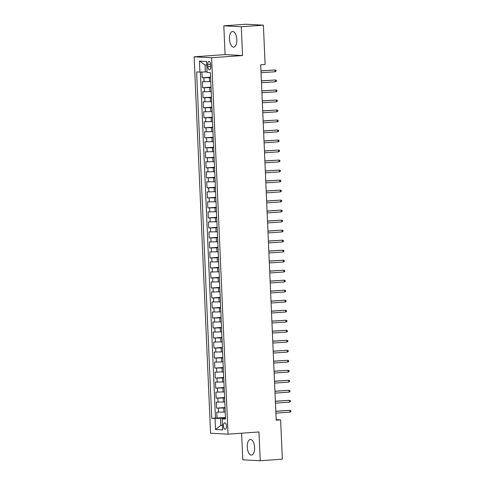 <?xml version="1.0" encoding="UTF-8"?>
<svg xmlns="http://www.w3.org/2000/svg" width="485" height="485" viewBox="0 0 485 485"><rect width="100%" height="100%" fill="white"/><g stroke="black" fill="none" stroke-linecap="round" stroke-linejoin="round"><path stroke-width="0.73" d="M254.613 447.467A7.827 3.662 -94.1 0 0 250.381 439.458A7.827 3.662 -94.1 0 0 247.253 447.073A7.827 3.662 -94.1 0 0 251.491 455.075A7.827 3.662 -94.1 0 0 254.613 447.467M236.801 39.503A7.827 3.662 -94.1 0 0 232.57 31.501A7.827 3.662 -94.1 0 0 229.441 39.109A7.827 3.662 -94.1 0 0 233.679 47.112A7.827 3.662 -94.1 0 0 236.801 39.503M226.495 426.097A3.213 1.503 -94.1 0 0 224.755 422.817A3.213 1.503 -94.1 0 0 223.47 425.939A3.213 1.503 -94.1 0 0 225.21 429.219A3.213 1.503 -94.1 0 0 226.495 426.097M241.609 433.202L242.773 459.816L260.233 460.75L282.343 459.174L280.627 419.883L276.183 419.646M194.127 56.812L210.563 433.238L228.023 434.172L211.587 57.745L194.127 56.812L225.082 54.605L242.542 55.539L241.287 26.76L223.821 25.826L225.082 54.605M223.821 25.826L245.931 24.25L263.397 25.184L241.287 26.76M201.93 72.047L202.178 77.752L210.599 77.151M210.757 81.607L202.354 81.759L202.615 87.761L211.036 87.167M211.193 91.623L202.791 91.768L203.051 97.776L211.472 97.176M211.63 101.632L203.227 101.777L203.488 107.785L211.909 107.185M212.066 111.641L203.664 111.792L203.924 117.8L212.345 117.2M212.503 121.656L204.1 121.802L204.367 127.81L212.782 127.209M212.939 131.665L204.537 131.811L204.803 137.819L213.218 137.219M213.376 141.675L204.979 141.826L205.24 147.834L213.661 147.234M213.812 151.69L205.416 151.835L205.676 157.843L214.097 157.243M214.249 161.699L205.852 161.851L206.113 167.852L214.534 167.252M214.685 171.708L206.289 171.86L206.549 177.868L214.97 177.267M215.128 181.723L206.725 181.869L206.986 187.877L215.407 187.277M215.564 191.733L207.162 191.884L207.422 197.886L215.843 197.292M216.001 201.748L207.598 201.893L207.859 207.901L216.28 207.301M216.437 211.757L208.035 211.903L208.295 217.91L216.716 217.31M216.874 221.766L208.471 221.918L208.738 227.92L217.153 227.326M217.31 231.781L208.908 231.927L209.174 237.935L217.589 237.335M217.747 241.791L209.35 241.936L209.611 247.944L218.032 247.344M218.183 251.8L209.787 251.951L210.047 257.959L218.468 257.359M218.62 261.815L210.223 261.961L210.484 267.969L218.905 267.368M219.056 271.824L210.66 271.97L210.92 277.978L219.341 277.378M219.499 281.833L211.096 281.985L211.357 287.993L219.778 287.393M219.935 291.849L211.533 291.994L211.793 298.002L220.214 297.402M220.372 301.858L211.969 302.003L212.23 308.011L220.651 307.411M220.808 311.867L212.406 312.019L212.666 318.027L221.087 317.426M221.245 321.882L212.842 322.028L213.109 328.036L221.524 327.436M221.681 331.892L213.279 332.043L213.545 338.045L221.96 337.451M222.118 341.907L213.721 342.052L213.982 348.06L222.403 347.46M222.554 351.916L214.158 352.061L214.418 358.069L222.839 357.469M222.991 361.925L214.594 362.077L214.855 368.079L223.276 367.484M223.427 371.94L215.031 372.086L215.291 378.094L223.712 377.494M223.87 381.95L215.467 382.095L215.728 388.103L224.149 387.503M224.306 391.959L215.904 392.11L216.164 398.118L224.585 397.518M224.743 401.974L216.34 402.12L216.601 408.127L225.022 407.527M263.397 25.184L265.113 64.481L260.688 64.796L276.207 420.198L280.627 419.883M207.738 64.432L207.829 66.633A3.11 1.455 -94.1 0 0 209.514 69.816A3.11 1.455 -94.1 0 0 210.757 66.791L210.66 64.584A3.11 1.455 -94.1 0 0 208.98 61.407A3.11 1.455 -94.1 0 0 207.738 64.432L210.635 64.226M225.495 418.409L222.221 418.876L225.525 419.058L210.399 72.665L207.101 72.483L206.616 61.474L199.444 61.092L199.923 72.101L196.619 71.925L211.745 418.319L220.475 418.343L220.778 425.351L222.506 425.442M222.221 418.876L222.706 429.892L215.528 429.51L215.049 418.494M225.04 407.976L216.601 408.127M225.179 411.983L223.924 412.074L223.749 408.067M224.603 397.967L216.164 398.118M224.167 387.951L215.728 388.103M223.731 377.942L215.291 378.094M223.294 367.933L214.855 368.079M222.857 357.918L214.418 358.069M222.421 347.909L213.982 348.06M221.984 337.899L213.545 338.045M221.548 327.884L213.109 328.036M221.105 317.875L212.666 318.027M220.669 307.86L212.23 308.011M220.232 297.851L211.793 298.002M219.796 287.841L211.357 287.993M219.359 277.826L210.92 277.978M218.923 267.817L210.484 267.969M218.486 257.808L210.047 257.959M218.05 247.793L209.611 247.944M217.613 237.783L209.174 237.935M217.177 227.774L208.738 227.92M216.734 217.759L208.295 217.91M216.298 207.75L207.859 207.901M215.861 197.741L207.422 197.886M215.425 187.725L206.986 187.877M214.988 177.716L206.549 177.868M214.552 167.701L206.113 167.852M214.115 157.692L205.676 157.843M213.679 147.682L205.24 147.834M213.242 137.667L204.803 137.819M212.806 127.658L204.367 127.81M212.363 117.649L203.924 117.8M211.927 107.634L203.488 107.785M211.49 97.624L203.051 97.776M211.054 87.615L202.615 87.761M210.617 77.6L202.178 77.752M200.353 72.089L215.461 418.052L225.458 417.536M223.924 412.074L216.777 412.129L217.037 418.137M210.817 82.183L210.642 78.121M206.774 65.038L205.046 64.942L205.349 71.95L199.923 72.101M207.071 71.828L205.349 71.95M260.233 460.75L258.978 431.965L228.023 434.172M242.542 55.539L211.587 57.745M222.5 425.23L220.778 425.351L215.528 429.51M225.476 417.985L220.475 418.343M211.042 88.161L211.254 92.192M211.478 98.176L211.69 102.208M211.915 108.185L212.127 112.217M212.351 118.194L212.563 122.226M212.788 128.21L213.006 132.241M213.224 138.219L213.442 142.25M213.661 148.228L213.879 152.26M214.097 158.243L214.315 162.275M214.54 168.253L214.752 172.284M214.976 178.268L215.188 182.299M215.413 188.277L215.625 192.309M215.849 198.286L216.061 202.318M216.286 208.301L216.498 212.333M216.722 218.311L216.934 222.342M217.159 228.32L217.377 232.351M217.595 238.335L217.813 242.367M218.032 248.344L218.25 252.376M218.468 258.353L218.686 262.385M218.911 268.369L219.123 272.4M219.347 278.378L219.559 282.409M219.784 288.387L219.996 292.419M220.22 298.402L220.433 302.434M220.657 308.411L220.869 312.443M221.093 318.427L221.305 322.458M221.53 328.436L221.748 332.467M221.966 338.445L222.185 342.477M222.403 348.46L222.621 352.492M222.839 358.47L223.058 362.501M223.282 368.479L223.494 372.51M223.718 378.494L223.931 382.526M224.155 388.503L224.367 392.535M224.591 398.512L224.804 402.544M215.461 418.052L211.745 418.319M225.028 408.528L225.24 412.559M205.046 64.942L199.444 61.092M275.068 71.756L276.013 71.265L275.971 70.264L274.989 69.955L275.068 71.756L261.039 72.756M260.96 70.956L274.989 69.955L260.954 70.852M275.51 81.771L276.45 81.28L276.408 80.274L275.431 79.97L275.51 81.771L261.476 82.771M261.397 80.965L275.431 79.97L261.391 80.862M275.947 91.78L276.887 91.289L276.844 90.289L275.868 89.98L275.947 91.78L261.912 92.78M261.833 90.98L275.868 89.98L261.827 90.871M276.383 101.795L277.323 101.298L277.281 100.298L276.304 99.989L276.383 101.795L262.349 102.79M262.27 100.989L276.304 99.989L262.264 100.886M276.82 111.805L277.76 111.314L277.717 110.313L276.741 110.004L276.82 111.805L262.785 112.805M262.706 110.998L276.741 110.004L262.7 110.895M277.256 121.814L278.202 121.323L278.154 120.322L277.177 120.013L277.256 121.814L263.222 122.814M263.143 121.014L277.177 120.013L263.137 120.904M277.693 131.829L278.639 131.332L278.59 130.332L277.614 130.022L277.693 131.829L263.658 132.823M263.579 131.023L277.614 130.022L263.579 130.92M278.129 141.838L279.075 141.347L279.033 140.347L278.05 140.038L278.129 141.838L264.095 142.839M264.016 141.032L278.05 140.038L264.016 140.929M278.566 151.847L279.512 151.356L279.469 150.356L278.487 150.047L278.566 151.847L264.537 152.848M264.458 151.047L278.487 150.047L264.452 150.938M279.002 161.863L279.948 161.366L279.906 160.365L278.923 160.056L279.002 161.863L264.974 162.857M264.895 161.056L278.923 160.056L264.889 160.953M279.439 171.872L280.385 171.381L280.342 170.381L279.36 170.071L279.439 171.872L265.41 172.872M265.331 171.072L279.36 170.071L265.325 170.962M279.881 181.881L280.821 181.39L280.779 180.39L279.803 180.081L279.881 181.881L265.847 182.881M265.768 181.081L279.803 180.081L265.762 180.972M280.318 191.896L281.258 191.405L281.215 190.399L280.239 190.09L280.318 191.896L266.283 192.891M266.204 191.09L280.239 190.09L266.198 190.987M280.754 201.905L281.694 201.414L281.652 200.414L280.676 200.105L280.754 201.905L266.72 202.906M266.641 201.105L280.676 200.105L266.635 200.996M281.191 211.915L282.131 211.424L282.088 210.423L281.112 210.114L281.191 211.915L267.156 212.915M267.077 211.114L281.112 210.114L267.071 211.011M281.627 221.93L282.573 221.439L282.525 220.433L281.549 220.129L281.627 221.93L267.593 222.93M267.514 221.124L281.549 220.129L267.508 221.021M282.064 231.939L283.01 231.448L282.961 230.448L281.985 230.139L282.064 231.939L268.029 232.939M267.95 231.139L281.985 230.139L267.95 231.03M282.5 241.954L283.446 241.457L283.404 240.457L282.422 240.148L282.5 241.954L268.466 242.949M268.387 241.148L282.422 240.148L268.387 241.045M282.937 251.964L283.883 251.472L283.84 250.472L282.858 250.163L282.937 251.964L268.908 252.964M268.829 251.157L282.858 250.163L268.823 251.054M283.373 261.973L284.319 261.482L284.277 260.481L283.295 260.172L283.373 261.973L269.345 262.973M269.266 261.173L283.295 260.172L269.26 261.063M283.81 271.988L284.756 271.491L284.713 270.491L283.731 270.181L283.81 271.988L269.781 272.982M269.702 271.182L283.731 270.181L269.696 271.079M284.252 281.997L285.192 281.506L285.15 280.506L284.174 280.197L284.252 281.997L270.218 282.998M270.139 281.191L284.174 280.197L270.133 281.088M284.689 292.006L285.629 291.515L285.586 290.515L284.61 290.206L284.689 292.006L270.654 293.007M270.575 291.206L284.61 290.206L270.569 291.097M285.125 302.022L286.065 301.524L286.023 300.524L285.047 300.215L285.125 302.022L271.091 303.016M271.012 301.215L285.047 300.215L271.006 301.112M285.562 312.031L286.502 311.54L286.459 310.539L285.483 310.23L285.562 312.031L271.527 313.031M271.448 311.231L285.483 310.23L271.442 311.121M285.998 322.04L286.944 321.549L286.896 320.549L285.92 320.239L285.998 322.04L271.964 323.04M271.885 321.24L285.92 320.239L271.879 321.131M286.435 332.055L287.381 331.558L287.332 330.558L286.356 330.249L286.435 332.055L272.4 333.049M272.321 331.249L286.356 330.249L272.321 331.146M286.871 342.064L287.817 341.573L287.775 340.573L286.793 340.264L286.871 342.064L272.837 343.065M272.758 341.264L286.793 340.264L272.758 341.155M287.308 352.074L288.254 351.583L288.211 350.582L287.229 350.273L287.308 352.074L273.279 353.074M273.2 351.273L287.229 350.273L273.194 351.17M287.744 362.089L288.69 361.598L288.648 360.591L287.666 360.288L287.744 362.089L273.716 363.089M273.637 361.283L287.666 360.288L273.631 361.179M288.181 372.098L289.127 371.607L289.084 370.607L288.102 370.297L288.181 372.098L274.152 373.098M274.073 371.298L288.102 370.297L274.067 371.189M288.623 382.107L289.563 381.616L289.521 380.616L288.545 380.307L288.623 382.107L274.589 383.108M274.51 381.307L288.545 380.307L274.504 381.204M289.06 392.122L290 391.631L289.957 390.625L288.981 390.322L289.06 392.122L275.025 393.123M274.946 391.316L288.981 390.322L274.94 391.213M289.496 402.132L290.436 401.641L290.394 400.64L289.418 400.331L289.496 402.132L275.462 403.132M275.383 401.331L289.418 400.331L275.377 401.222M289.933 412.147L290.873 411.65L290.83 410.649L289.854 410.34L289.933 412.147L275.898 413.141M275.819 411.341L289.854 410.34L275.813 411.238M223.488 402.059L223.312 398.058M223.052 392.05L222.876 388.042M222.615 382.041L222.439 378.033M222.178 372.025L222.003 368.024M221.742 362.016L221.566 358.009M221.305 352.007L221.13 348M220.869 341.992L220.693 337.99M220.433 331.983L220.257 327.975M219.99 321.973L219.82 317.966M219.553 311.958L219.378 307.957M219.117 301.949L218.941 297.942M218.68 291.934L218.505 287.932M218.244 281.924L218.068 277.923M217.807 271.915L217.632 267.908M217.371 261.9L217.195 257.899M216.934 251.891L216.759 247.883M216.498 241.882L216.322 237.874M216.061 231.866L215.886 227.865M215.619 221.857L215.449 217.85M215.182 211.848L215.007 207.841M214.746 201.833L214.57 197.831M214.309 191.824L214.134 187.816M213.873 181.814L213.697 177.807M213.436 171.799L213.261 167.798M213 161.79L212.824 157.783M212.563 151.775L212.388 147.773M212.127 141.766L211.951 137.764M211.69 131.756L211.515 127.749M211.248 121.741L211.078 117.74M210.811 111.732L210.635 107.731M210.375 101.723L210.199 97.715M209.938 91.707L209.762 87.706M209.502 81.698L209.326 77.691M204.076 81.85L203.9 77.843M218.499 412.226L218.329 408.218M218.062 402.211L217.886 398.209M217.626 392.201L217.45 388.194M217.189 382.192L217.013 378.185M216.753 372.177L216.577 368.176M216.316 362.168L216.14 358.16M215.88 352.152L215.704 348.151M215.443 342.143L215.267 338.142M215.007 332.134L214.831 328.127M214.564 322.119L214.394 318.118M214.127 312.11L213.958 308.108M213.691 302.1L213.515 298.093M213.254 292.085L213.079 288.084M212.818 282.076L212.642 278.069M212.381 272.067L212.206 268.06M211.945 262.052L211.769 258.05M211.508 252.042L211.333 248.035M211.072 242.033L210.896 238.026M210.635 232.018L210.46 228.017M210.193 222.009L210.023 218.001M209.756 211.993L209.587 207.992M209.32 201.984L209.144 197.983M208.883 191.975L208.708 187.968M208.447 181.96L208.271 177.959M208.01 171.951L207.835 167.949M207.574 161.941L207.398 157.934M207.137 151.926L206.962 147.925M206.701 141.917L206.525 137.91M206.264 131.908L206.089 127.901M205.822 121.893L205.652 117.891M205.385 111.883L205.216 107.876M204.949 101.874L204.773 97.867M204.512 91.859L204.337 87.858M210.745 66.427L207.829 66.633"/></g></svg>

